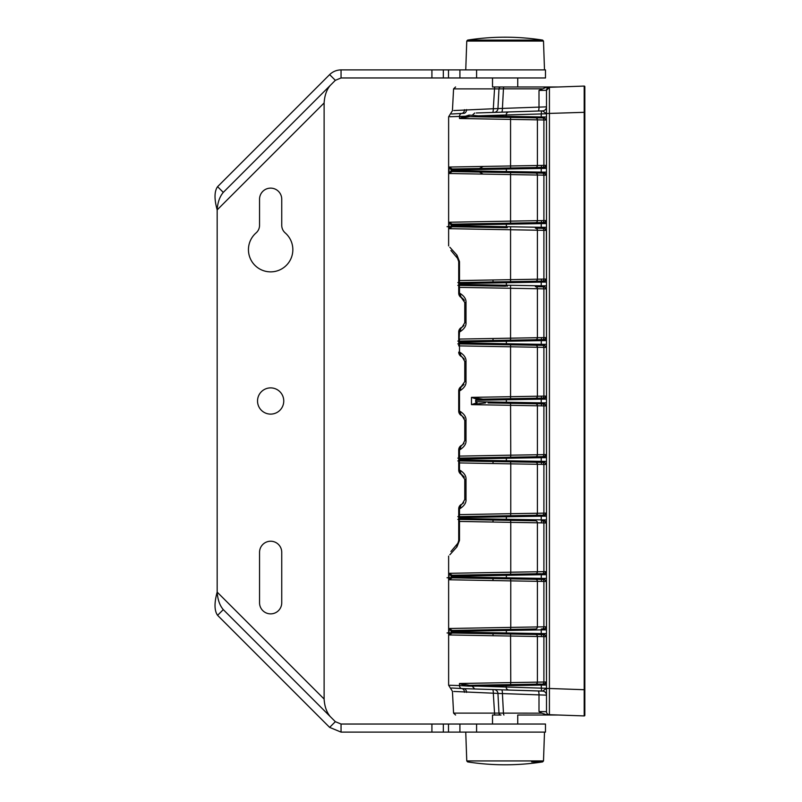 <?xml version="1.0" encoding="UTF-8"?>
<svg xmlns="http://www.w3.org/2000/svg" width="802" height="802" viewBox="0 0 802 802"><rect width="100%" height="100%" fill="white"/><g stroke="black" fill="none" stroke-linecap="round" stroke-linejoin="round"><path stroke-width="1.2" d="M285.211 232.921A22.195 22.195 0 0 1 286.695 265.001A22.195 22.195 0 0 1 254.595 265.001A22.195 22.195 0 0 1 256.079 232.921A10.085 10.085 0 0 0 259.547 225.312L259.547 199.227A11.098 11.098 0 0 1 270.645 188.129A11.098 11.098 0 0 1 281.743 199.227L281.743 225.312A10.085 10.085 0 0 0 285.211 232.921M281.743 602.773A11.098 11.098 0 0 1 270.645 613.871A11.098 11.098 0 0 1 259.547 602.773L259.547 552.327A11.098 11.098 0 0 1 270.645 541.23A11.098 11.098 0 0 1 281.743 552.327L281.743 602.773M270.645 387.887A13.113 13.113 0 0 1 283.758 401A13.113 13.113 0 0 1 270.645 414.113A13.113 13.113 0 0 1 257.532 401A13.113 13.113 0 0 1 270.645 387.887M476.588 732.106L476.588 724.036L545.48 724.036L545.48 732.106L341.05 732.106L329.632 727.384L335.346 721.68L223.287 609.62C219.708 605.42 217.673 599.575 217.172 592.097L324.118 699.033C324.559 706.361 326.594 712.206 330.223 716.557M448.498 732.106L448.498 724.036L443.326 724.036L443.326 732.106M448.498 724.036L476.588 724.036M341.05 732.106L341.05 724.036L335.346 721.68M443.326 724.036L341.05 724.036M329.632 727.384L217.583 615.324C214.314 610.713 214.184 602.964 217.172 592.097L217.172 209.903L324.118 102.967C324.589 95.558 326.625 89.724 330.223 85.443M223.287 609.62L217.583 615.324M223.287 192.38C219.688 196.66 217.643 202.505 217.172 209.903C214.184 199.036 214.314 191.287 217.583 186.676L329.632 74.616L335.346 80.32L223.287 192.38L217.583 186.676M431.917 69.894L545.48 69.894L545.48 77.964L431.917 77.964L431.917 69.894L341.05 69.894C336.629 69.985 332.82 71.558 329.632 74.616M431.917 77.964L341.05 77.964L335.346 80.32M341.05 69.894L341.05 77.964M324.118 699.033L324.118 102.967M517.731 715.023L558.593 715.023L517.731 715.023L517.731 724.036M488.368 689.409L492.498 689.54A4.04 0.942 -88.2 0 1 493.31 693.259L494.644 715.023L492.518 715.023L500.989 715.023A2.015 2.015 90 0 1 498.974 713.118L541.831 713.168L539.004 711.574L546.493 711.685L546.493 695.144L497.942 693.409L498.974 713.118L497.942 693.409L453.802 691.454M494.644 86.977L500.989 86.977L492.518 86.977L494.644 86.977L493.31 108.741L546.493 106.856L546.493 90.315A3.028 3.028 0 0 1 549.41 87.298L584.197 86.075A0.601 0.601 0 0 1 584.828 86.686L584.828 89.513M500.889 86.977L517.731 86.977L517.731 77.964M546.493 220.53A2.015 2.015 -91 0 1 544.508 222.545L546.493 220.53L510.774 221.121L449.03 222.234L452.188 224.159L512.518 223.106M515.385 223.056L535.435 222.705A2.015 2.015 0 0 0 537.41 220.69L537.41 175.036L449.03 173.503L452.188 171.568L535.415 173.021A2.015 2.015 0 0 1 537.41 175.036L546.493 175.197A2.015 2.015 0 0 0 546.352 174.465M465.391 116.26L469.08 115.097A1.013 0.882 91 0 0 469.782 116.691L459.506 118.506L459.506 116.44L465.391 116.26L459.506 118.506L537.41 119.859A2.015 2.015 0 0 0 535.425 117.834L542.433 117.964A2.015 1.504 91 0 1 543.896 119.979L546.493 120.019L544.508 117.994L546.493 120.059L546.342 119.257M546.493 165.352A2.015 2.015 -91 0 1 546.493 165.362L543.896 165.382A2.015 1.504 -91 0 1 542.433 167.397L541.34 167.417L541.23 168.43L544.508 167.367L546.493 165.342A2.015 2.015 -91 0 1 544.508 167.367L452.188 168.971L449.03 167.047L537.41 165.503A2.015 2.015 0 0 1 535.425 167.518L510.563 167.959L510.563 117.403L469.782 116.691L544.508 117.994L541.23 116.932L546.493 117.002M451.546 113.994L461.782 113.433A3.028 2.556 -91.8 0 0 459.506 116.44L449.832 116.731M546.493 279.046A2.015 2.015 -91 0 1 544.508 281.061L546.493 279.046L459.496 280.56L459.496 261.592L456.95 255.106L449.832 247.227M451.205 169.984A1.013 1.002 -91 0 1 452.188 168.971L507.345 168.009A1.013 1.002 -91 0 0 506.363 169.021L506.363 171.528L541.23 172.119L541.23 168.43L451.205 169.984L449.03 167.047L449.03 173.503L451.205 170.565L506.363 171.528A1.013 1.002 91 0 0 507.345 172.53L542.433 173.142A2.015 1.504 91 0 1 543.896 175.167L543.896 220.57A2.015 1.504 -91 0 1 542.433 222.585L544.508 222.545L541.23 223.608L451.205 225.172L449.03 222.234L449.03 228.68L452.188 226.755A1.013 1.002 91 0 1 451.205 225.743L449.03 228.68L537.41 230.224A2.015 2.015 0 0 0 535.425 228.209L542.433 228.329A2.015 1.504 91 0 1 543.896 230.344L546.493 230.385A2.015 2.015 0 0 0 546.352 229.643L546.493 279.006L545.27 280.89M483.175 174.114L479.406 172.049L452.188 171.568A1.013 1.002 91 0 1 451.205 170.565M545.27 222.385L546.493 220.49L546.493 175.237L544.969 173.242L541.23 172.119L541.34 173.132L544.508 173.182L546.493 175.197M493.019 635.745L493.019 633.74M493.019 580.558L493.019 578.553M493.019 522.042L493.019 520.037M493.019 463.526L493.019 461.521M493.019 340.479L493.019 338.474M493.019 281.963L493.019 279.958M537.741 111.037L542.583 110.887A4.04 4.04 0 0 0 546.493 106.856L546.493 116.932M542.583 110.887L546.493 113.694L541.23 113.944L541.52 110.917L542.583 110.887L482.904 112.761M487.626 112.611L490.664 112.521M469.08 115.097L478.293 115.849L541.23 116.932L541.23 113.944L506.132 114.967A3.028 3.028 0 0 1 509.07 111.939L534.042 111.157M541.831 713.168L546.042 714.592L549.4 714.702L549.41 688.487L584.197 689.71L584.197 715.925L549.41 714.702A3.028 3.028 -0 0 1 546.493 711.685L546.493 90.315L539.004 90.425L546.042 87.408L549.31 87.298M545.27 167.197L546.493 165.302L546.493 120.049M541.23 168.43L546.493 168.38L546.493 172.189M451.205 225.743L506.363 226.705L506.363 224.209A1.013 1.002 -91 0 1 507.345 223.197L541.34 222.605L541.23 223.608L546.493 223.568L546.493 227.377M515.385 281.572L535.435 281.221A2.015 2.015 0 0 0 537.41 279.206L537.41 230.224L543.896 230.344L543.896 279.076A2.015 1.504 -91 0 1 542.433 281.101L544.508 281.061L541.23 282.124L546.493 282.083L546.493 285.883M546.152 338.685A2.015 2.015 -91 0 1 544.508 339.577L546.493 337.562L546.342 288.139M546.493 337.562L543.896 337.592A2.015 1.504 -91 0 1 542.433 339.617L544.508 339.577L541.23 340.639L546.493 340.589M546.493 340.569L546.493 344.429M545.27 397.922L546.493 396.028L546.493 347.446L544.668 345.401M546.493 396.078A2.015 2.015 -91 0 1 546.493 396.098L543.896 396.108A2.015 1.504 -91 0 1 542.433 398.123L544.508 398.093L546.493 396.078A2.015 2.015 -91 0 1 544.508 398.093L541.23 399.155L546.493 399.155L546.493 402.915M545.27 456.438L546.493 454.544L546.342 405.17M546.493 454.614A2.015 2.015 -91 0 1 544.508 456.609L541.23 457.671L546.493 457.671L546.493 461.431M546.152 514.222A2.015 2.015 -91 0 1 544.508 515.115L546.493 513.1L546.493 464.478A2.015 2.015 0 0 0 546.352 463.706M545.27 514.954L546.493 513.059L546.342 513.861L546.493 513.059L543.896 513.14A2.015 1.504 -91 0 1 542.433 515.155L544.508 515.115L541.23 516.187L546.493 516.187L546.493 519.947M545.27 573.47L546.493 571.575L546.342 522.192A2.015 2.015 0 0 1 546.493 522.954L543.896 522.924A2.015 1.504 91 0 0 542.433 520.899L544.508 520.939L546.493 522.954M546.493 571.615A2.015 2.015 -91 0 1 546.493 571.636L543.896 571.656A2.015 1.504 -91 0 1 542.433 573.671L544.508 573.63L546.493 571.615A2.015 2.015 -91 0 1 544.508 573.63L541.23 574.693L546.493 574.693L546.493 578.463M545.27 628.648L546.493 626.753L546.342 580.708M544.899 628.768L546.493 626.803L543.896 626.833A2.015 1.504 -91 0 1 542.433 628.858L544.508 628.818L541.23 629.881L546.493 629.881L546.493 633.64M545.27 683.835L546.493 681.941L546.342 635.896M546.342 682.743L546.493 681.991L543.896 682.021A2.015 1.504 -91 0 1 542.433 684.036L544.508 684.006L546.493 681.981A2.015 2.015 -91 0 1 544.508 684.006L541.23 685.068L546.493 685.068L546.493 688.607M463.897 688.637L542.583 691.113A4.04 4.04 0 0 1 546.493 695.144M474.995 688.988L509.07 690.061A3.028 3.028 91.8 0 1 506.132 687.033L506.132 685.66A1.013 1.013 0 0 1 507.125 684.657L541.34 684.056L541.23 685.068L478.293 686.151L546.493 688.306L542.583 691.113L537.731 690.963L542.312 691.103M477.741 689.078L470.223 688.838M510.563 684.597L469.782 685.309L459.506 683.494L510.774 682.582L510.563 684.597M507.125 684.657L469.782 685.309A1.013 0.882 -91 0 0 468.919 686.151L478.293 686.151M512.518 629.38L452.188 630.432L449.03 628.497L449.03 634.953L451.205 632.016A1.013 1.002 91 0 0 452.188 633.029L449.03 634.953L543.896 636.618L543.896 682.021L537.41 682.141A2.015 2.015 0 0 1 535.425 684.166L535.415 684.166M478.293 115.849L506.132 114.967L506.132 116.34A1.013 1.013 91 0 0 507.125 117.343M517.741 117.533L535.425 117.834A2.015 2.015 0 0 0 535.425 117.834L535.425 117.834M494.152 112.41L494.032 112.41A4.04 4.04 88.2 0 0 497.942 108.591L497.952 108.26M546.433 714.602L549.059 714.692M549.41 714.702L546.042 714.592M584.197 715.925A0.601 0.601 -0 0 0 584.828 715.314L584.828 86.686M584.828 712.487L584.828 689.7L584.197 689.71L584.197 86.075M546.493 688.487L549.41 688.487L549.41 87.298L546.493 90.315M546.493 402.845L541.23 402.845L541.23 399.155L475.606 400.288L475.827 401.722L541.23 402.845L544.508 403.907L546.493 405.922A2.015 2.015 0 0 0 546.352 405.19M488.117 402.925L544.648 403.877L546.493 405.972M541.23 399.155L541.34 398.143L476.819 399.276A1.013 1.002 -91 0 0 475.827 400.278L475.827 401.722A1.013 1.002 91 0 0 476.819 402.724M485.501 402.885L471.476 404.629L543.896 405.892L543.896 454.624A2.015 1.504 -91 0 1 542.433 456.639L535.435 456.759A2.015 2.015 0 0 0 537.41 454.744L546.493 454.584A2.015 2.015 -91 0 1 546.493 454.604L544.508 456.609L459.706 458.082L458.714 456.117L458.714 449.882L458.714 456.559M541.34 456.659L541.23 457.671L506.363 458.263A1.013 1.002 -91 0 1 507.345 457.25M535.425 456.759L515.385 457.11M512.518 457.16L459.706 458.082A1.013 1.013 180 0 0 458.714 459.095L458.714 456.117L510.774 455.175L510.563 403.316L535.415 403.747A2.015 2.015 0 0 1 537.41 405.772L537.41 454.744L510.774 455.175L510.563 457.2M458.714 459.937L458.714 460.939L458.714 459.937L506.363 460.769L506.363 458.263L458.714 459.095L458.714 459.937A1.013 1.013 0 0 0 459.706 460.939L542.433 462.383A2.015 1.504 91 0 1 543.896 464.408L543.896 513.14L510.774 513.691L510.774 463.847L459.496 462.924L459.496 470.032L458.714 470.032L458.714 462.914L459.496 462.924A2.015 1.704 91 0 0 459.075 461.601L458.714 462.914L458.714 460.939A1.013 0.862 0 0 0 459.075 461.601L459.706 460.939L535.415 462.263A2.015 2.015 0 0 1 537.41 464.288L546.493 464.438L544.648 462.393L546.493 464.488L546.342 463.676M510.563 461.832L510.774 463.847L537.41 464.288L537.41 513.26A2.015 2.015 0 0 1 535.425 515.275L515.385 515.626M507.345 461.772A1.013 1.002 91 0 1 506.363 460.769L541.23 461.361L544.508 462.423L538.804 462.323M458.714 519.455A1.013 0.862 0 0 0 459.075 520.117L458.714 521.42L458.714 518.453L541.23 519.876L544.969 520.999L546.493 523.004M507.345 520.287A1.013 1.002 91 0 1 506.363 519.285L506.363 516.779A1.013 1.002 -91 0 1 507.345 515.766L541.34 515.175L541.23 516.187L458.714 517.611L458.714 518.453A1.013 1.013 0 0 0 459.706 519.455L510.563 520.348L510.774 522.363L537.41 522.794L537.41 571.776L510.774 572.207L510.774 522.363L459.496 521.44L459.496 540.408L458.714 540.408L458.714 521.42L459.496 521.44A2.015 1.704 91 0 0 459.075 520.117L459.706 519.455L535.415 520.779A2.015 2.015 0 0 1 537.41 522.794L543.896 522.924L543.896 571.656L537.41 571.776A2.015 2.015 0 0 1 535.425 573.791L515.385 574.142M507.345 515.766L459.706 516.598L458.714 514.633L458.714 508.839L458.714 515.004M512.518 515.676L459.706 516.598A1.013 1.013 180 0 0 458.714 517.611L458.714 514.633L510.774 513.691L510.563 515.706M535.435 515.275L541.34 515.175M464.308 477.25L462.253 474.984A5.043 3.99 120 0 1 460.579 470.624L459.496 470.032A5.043 4.08 120 0 0 461.24 474.403L464.769 479.355L464.769 499.516L464.769 479.355L466.012 479.355L466.012 499.516C466.273 502.623 464.458 505.541 460.579 508.247A5.043 3.99 -120 0 1 462.253 503.887L461.24 504.468A5.043 5.043 0 0 0 458.714 508.839L459.496 508.839A5.043 4.08 -120 0 1 461.24 504.468M460.579 470.624C464.398 473.2 466.213 476.117 466.012 479.355M462.784 503.526L463.656 502.684M466.012 499.516L464.769 499.516L462.253 503.887M460.579 508.247L459.496 508.839L459.496 514.613A2.015 1.704 89 0 1 459.075 515.937A1.013 0.862 -0 0 0 458.714 516.598L458.714 517.611L458.714 516.598M510.563 520.348L535.425 520.779M459.496 540.408L456.95 546.894A5.043 3.88 -140 0 1 457.541 543.646L450.924 551.535M456.95 546.894L449.832 554.773M458.714 521.24L458.714 540.408L457.982 543.034M457.541 543.646L458.413 542.132M458.714 517.611L459.225 516.729L458.714 517.611A1.013 1.013 0 0 1 459.706 516.598L457.822 516.628M451.205 576.828A1.013 1.002 91 0 0 452.188 577.841L449.03 579.766L451.205 576.828L541.23 578.392L544.508 579.455L546.493 581.47A2.015 2.015 0 0 0 546.352 580.728M512.518 574.192L452.188 575.245L449.03 573.32L449.03 579.766L510.774 580.879L510.563 578.864L452.188 577.841L544.648 579.425L546.493 581.51M546.493 578.392L541.23 578.392L541.34 573.691L452.188 575.245A1.013 1.002 -91 0 0 451.205 576.257L449.03 573.32L510.774 572.207L510.563 574.222M541.23 574.693L506.363 575.295A1.013 1.002 -91 0 1 507.345 574.282M541.23 578.392L541.34 579.395L542.433 579.415A2.015 1.504 91 0 1 543.896 581.43L543.896 626.833L510.774 627.395L510.774 580.879L546.493 581.47M541.34 628.868L541.23 629.881L506.363 630.472A1.013 1.002 -91 0 1 507.345 629.47L535.435 628.979A2.015 2.015 0 0 0 537.41 626.963L537.41 581.31A2.015 2.015 0 0 0 535.425 579.295L510.563 578.864M535.425 628.979L515.385 629.329M507.345 629.47L452.188 630.432A1.013 1.002 -91 0 0 451.205 631.435L449.03 628.497L510.774 627.395L510.563 629.41M451.205 632.016L541.23 633.57L544.508 634.633L546.493 636.658A2.015 2.015 0 0 0 546.352 635.916M510.563 634.041L535.435 634.482A2.015 2.015 0 0 1 537.41 636.497L537.41 682.141L510.774 682.582L510.563 634.041L452.188 633.029L544.648 634.603L546.493 636.698M546.493 633.57L541.23 633.57L541.34 634.582L542.433 634.603A2.015 1.504 91 0 1 543.896 636.618L546.493 636.658M543.896 165.382L537.41 165.503L537.41 119.859L543.896 119.979L543.896 165.382M451.205 225.172A1.013 1.002 -91 0 1 452.188 224.159L507.345 223.197M447.055 226.665L507.345 227.718A1.013 1.002 91 0 1 506.363 226.705L541.23 227.307L544.508 228.369L546.493 230.385M546.493 227.307L541.23 227.307L541.34 228.309L544.969 228.43L546.493 230.425M458.714 285.402L458.714 284.389L506.363 285.221L506.363 282.715A1.013 1.002 -91 0 1 507.345 281.713L541.34 281.121L541.23 282.124L458.714 283.547L458.714 284.389A1.013 1.013 0 0 0 459.706 285.402L459.075 286.063A2.015 1.704 91 0 1 459.496 287.387L459.496 293.161L458.714 293.161L458.714 285.402A1.013 0.862 -0 0 0 459.075 286.063L458.714 287.367L537.41 288.74A2.015 2.015 0 0 0 535.425 286.725L542.433 286.845A2.015 1.504 91 0 1 543.896 288.86L546.493 288.9L544.648 286.845L546.493 288.941M512.518 340.138L459.706 341.061L459.075 340.399A2.015 1.704 89 0 0 459.496 339.076L537.41 337.712L537.41 288.74L543.896 288.86L543.896 337.592L537.41 337.712A2.015 2.015 0 0 1 535.425 339.737L515.385 340.088M507.345 286.234A1.013 1.002 91 0 1 506.363 285.221L541.23 285.813L544.508 286.885L538.804 286.785M507.345 281.713L459.706 282.545L458.714 280.58L458.714 261.592L457.541 258.354L450.924 250.465M512.518 281.622L459.706 282.545A1.013 1.013 0 0 0 458.714 283.547A1.013 1.013 180 0 1 459.706 282.545L457.822 282.575M542.433 345.361A2.015 1.504 91 0 1 543.896 347.376L543.896 396.108L537.41 396.228L537.41 347.256L546.493 347.416L544.508 345.391L541.34 345.341L544.508 345.391L541.23 344.329L506.363 343.737L506.363 341.231A1.013 1.002 -91 0 1 507.345 340.228L459.706 341.061A1.013 1.013 180 0 0 458.714 342.063L458.714 331.968A5.043 5.043 0 0 1 461.24 327.597L462.724 326.695M546.493 344.329L541.23 344.329L541.34 345.341L459.706 343.918L458.714 345.883L537.41 347.256A2.015 2.015 0 0 0 535.425 345.241L535.415 345.241M541.23 344.329L541.34 339.627L507.345 340.228M458.714 287.126L458.714 293.161A5.043 5.043 0 0 0 461.24 297.532A5.043 4.08 120 0 1 459.496 293.161L460.579 293.753C464.398 296.329 466.213 299.246 466.012 302.484L466.012 322.645C466.273 325.752 464.458 328.67 460.579 331.376L459.496 331.968L459.075 340.399A1.013 0.862 0 0 0 458.714 341.061L458.714 342.063A1.013 1.013 0 0 1 459.706 341.061L457.822 341.091M505.661 344.72L460.097 343.918A1.013 1.002 -89 0 1 459.115 342.915L458.714 342.905A1.013 1.013 0 0 0 459.706 343.918A1.013 1.013 0 0 1 458.714 342.905L458.714 345.441M541.23 340.639L458.714 342.063L459.225 341.191L458.714 342.063M477.07 399.266L471.476 397.371L482.994 399.165M541.34 398.143L535.435 398.253A2.015 2.015 0 0 0 537.41 396.228L471.476 397.371L471.476 404.629L477.07 402.734M512.518 398.644L505.059 398.774M535.425 398.253L515.385 398.594M541.23 402.845L541.34 403.857L542.433 403.877A2.015 1.504 91 0 1 543.896 405.892L546.493 405.922M507.345 398.734A1.013 1.002 -91 0 0 506.363 399.747L506.363 402.253A1.013 1.002 91 0 0 507.345 403.266L510.563 403.316M492.989 398.985L505.12 398.774M584.828 103.358L584.828 112.3L546.493 113.513M584.828 100.049L584.828 96.26M584.828 92.39L584.828 92.982M584.828 710.772L584.828 709.74M547.616 87.358L547.034 87.378M448.629 245.903L448.629 116.771L452.428 110.716L453.571 88.882L498.974 88.882L497.942 108.591M453.802 110.546L493.31 108.741A4.04 0.942 88.2 0 1 492.498 112.46M464.518 109.663A4.04 3.118 87.4 0 1 461.782 113.433L463.736 113.363A4.04 2.967 88.2 0 0 466.574 109.583M458.714 282.545A1.013 0.862 0 0 1 459.075 281.883A2.015 1.704 89 0 0 459.496 280.56L458.714 280.58L458.714 282.815M457.431 258.224L457.541 258.354A5.043 3.88 -40 0 1 456.95 255.106M457.541 258.354L458.413 259.868M458.714 283.547L459.225 282.675L458.714 283.547M458.714 280.941L458.714 261.592L459.496 261.592M461.24 297.532L464.769 302.484L464.769 322.645L462.253 327.015A5.043 3.99 -120 0 0 460.579 331.376M460.579 293.753A5.043 3.99 120 0 0 462.253 298.113L463.927 299.727L461.711 297.803M464.308 300.379L463.927 299.727M462.784 326.655L463.937 325.411M466.012 322.645L464.769 322.645L464.769 302.484L466.012 302.484M458.714 339.527L458.714 331.968L459.496 331.968A5.043 4.08 -120 0 1 461.24 327.597M458.714 340.629L458.714 340.028M464.308 359.336L462.253 357.07L464.769 361.441L464.769 381.602L464.769 361.441L466.012 361.441L466.012 381.602C466.273 384.709 464.458 387.627 460.579 390.333A5.043 3.99 -120 0 1 462.253 385.973L462.724 385.652M462.784 385.612L463.937 384.369M466.012 381.602L464.769 381.602L461.24 386.554A5.043 5.043 0 0 0 458.714 390.925L458.714 411.075L458.714 390.925L459.496 390.925A5.043 4.08 -120 0 1 461.24 386.554M464.308 418.293L462.253 416.027L464.769 420.398L464.769 440.559L462.724 444.609M462.784 444.569L463.937 443.326M460.579 390.333L459.496 390.925L459.496 411.075L460.579 411.667C464.398 414.243 466.213 417.16 466.012 420.398L466.012 440.559C466.273 443.666 464.458 446.584 460.579 449.29A5.043 3.99 -120 0 1 462.253 444.93L461.24 445.511A5.043 5.043 0 0 0 458.714 449.882L459.496 449.882A5.043 4.08 -120 0 1 461.24 445.511M466.012 440.559L464.769 440.559L464.769 420.398L466.012 420.398M460.579 352.71A5.043 3.99 120 0 0 462.253 357.07L461.24 356.489A5.043 4.08 120 0 1 459.496 352.118L460.579 352.71C464.398 355.286 466.213 358.203 466.012 361.441M458.714 343.908A1.013 0.862 180 0 0 459.075 344.569A2.015 1.704 91 0 1 459.496 345.903L459.496 352.118L458.714 352.118A5.043 5.043 0 0 0 461.24 356.489M457.822 343.878L522.633 345.01M465.391 685.74L459.506 683.494L459.506 685.56L468.919 686.151M466.574 692.417A4.04 2.967 -88.2 0 0 463.736 688.637L451.546 688.006M541.23 685.068L541.52 691.083L542.583 691.113M546.493 626.803A2.015 2.015 -91 0 1 546.352 627.535M541.34 520.879L541.23 519.876L546.493 519.876M541.34 462.373L541.23 461.361L546.493 461.361M546.493 288.89A2.015 2.015 0 0 0 546.352 288.159M541.34 286.825L541.23 285.813L546.493 285.813M541.23 172.119L546.493 172.119M501.511 112.18L501.511 112.18A4.04 1.033 88.2 0 0 502.423 108.46L503.445 88.832L541.831 88.832M503.967 86.977L500.989 86.977A2.015 2.015 90 0 0 498.974 88.882L503.445 88.832A2.015 0.521 90 0 1 503.967 86.977L558.593 86.977M501.511 689.82L501.511 689.82A4.04 1.033 -88.2 0 1 502.423 693.54L503.445 713.168A2.015 0.521 90 0 0 503.967 715.023M495.295 689.63L494.032 689.59A4.04 4.04 0 0 1 497.942 693.409M455.586 715.023L453.571 713.118L498.974 713.118M467.265 688.748L492.428 689.54M495.736 689.64L500.328 689.79M476.218 689.028L480.228 689.159M538.713 690.993L542.242 691.103M552.257 714.803L551.696 714.782M555.164 714.903L556.067 714.943M458.714 458.363L458.714 458.092A1.013 0.862 0 0 1 459.075 457.431A2.015 1.704 89 0 0 459.496 456.097L459.496 449.882L460.579 449.29M458.714 458.092L458.714 459.095A1.013 1.013 0 0 1 459.706 458.082L457.822 458.122M458.714 462.654L458.714 470.032A5.043 5.043 0 0 0 461.24 474.403M458.714 462.443L458.714 461.23M458.714 457.651L458.714 457.06M460.579 411.667A5.043 3.99 120 0 0 462.253 416.027L461.24 415.446A5.043 4.08 120 0 1 459.496 411.075L458.714 411.075A5.043 5.043 0 0 0 461.24 415.446M449.832 685.269L459.506 685.56A3.028 2.556 91.8 0 0 461.782 688.567A4.04 3.118 -87.4 0 1 464.518 692.337M541.44 636.577L541.44 634.582M541.44 581.39L541.44 579.395M541.44 522.874L541.44 520.889M541.44 464.358L541.44 462.373M541.44 405.842L541.44 403.857M541.44 398.143L541.44 396.158M541.44 339.627L541.44 337.642M541.44 281.111L541.44 279.126M541.44 222.605L541.44 220.61M541.44 167.417L541.44 165.423M459.917 732.106L459.917 724.036M431.917 724.036L431.917 732.106M476.588 69.894L476.588 77.964M459.917 69.894L459.917 77.964M448.498 69.894L448.498 77.964M443.326 77.964L443.326 69.894M531.646 761.9L542.633 761.9A244.309 244.309 0 0 1 467.616 761.9L466.764 760.938L543.495 760.938L542.633 761.9M478.604 40.1L467.616 40.1A244.309 244.309 0 0 1 542.633 40.1L478.604 40.1M542.633 40.1L543.495 41.062L466.764 41.062L467.616 40.1M510.563 223.136L510.563 172.59M449.832 228.7L449.832 227.818M510.563 281.652L510.563 227.778M483.175 166.435L479.406 168.5M538.092 690.973A4.04 1.033 -88.2 0 1 539.004 694.692L539.004 711.574M541.23 116.932L541.34 117.944M472.198 115.338L474.724 113.022M505.661 461.741L460.097 460.95A1.013 1.002 91 0 1 459.115 459.947L459.115 459.085A1.013 1.002 -91 0 1 460.097 458.082M460.097 516.588A1.013 1.002 -91 0 0 459.115 517.601L459.115 518.453A1.013 1.002 91 0 0 460.097 519.465L505.661 520.257M459.406 516.468L459.406 515.275M447.055 577.751L507.345 578.803A1.013 1.002 91 0 1 506.363 577.791L506.363 575.295L451.205 576.257M447.055 632.938L507.345 633.991A1.013 1.002 91 0 1 506.363 632.978L506.363 630.472L451.205 631.435M510.563 340.168L510.563 286.294M460.097 282.535A1.013 1.002 -91 0 0 459.115 283.547L459.115 284.399A1.013 1.002 91 0 0 460.097 285.412L505.661 286.204M460.097 341.05A1.013 1.002 -91 0 0 459.115 342.053L459.115 342.915L506.363 343.737A1.013 1.002 -89 0 0 507.345 344.75M541.23 461.361L541.23 457.671M541.23 519.876L541.23 516.187M541.23 633.57L541.23 629.881M541.23 227.307L541.23 223.608M541.23 285.813L541.23 282.124M510.563 344.8L510.563 398.684M542.433 281.101L538.804 281.161M459.406 286.725L459.406 285.532M459.406 345.241L459.406 344.048M459.406 340.92L459.406 339.737M472.137 686.151L474.724 688.978M538.092 111.027A4.04 1.033 88.2 0 0 539.004 107.308L539.004 90.425M459.406 462.263L459.406 461.08M459.406 457.952L459.406 456.759M449.832 634.963L449.832 634.091M449.832 579.786L449.832 578.904M543.495 760.938L544.498 732.106M466.764 760.938L465.751 732.106M492.518 715.023L492.518 724.036M466.764 41.062L465.751 69.894M543.495 41.062L544.498 69.894M492.518 86.977L492.518 77.964M509.07 111.939L476.268 112.972M475.606 400.288L476.599 399.276M459.706 460.939L457.822 460.909M463.927 476.599L461.711 474.674M459.706 519.455L457.822 519.425M541.34 573.691L535.415 573.791M541.34 579.395L538.804 579.355M541.34 634.582L538.804 634.542M541.34 167.417L538.804 167.458M541.34 173.132L538.804 173.082M541.34 222.605L538.804 222.645M541.34 228.309L535.435 228.209M541.34 339.627L538.804 339.677M541.34 403.857L535.435 403.747M475.606 401.712L476.599 402.724M453.571 88.882L455.586 86.977M478.413 112.902L480.017 112.851M481.32 116.891L457.832 116.48M463.927 358.684L461.711 356.76M463.927 417.642L461.711 415.717M541.46 691.033L509.07 690.061M546.493 337.512L545.27 339.406M546.342 279.798L546.493 278.996L546.342 279.798M546.493 175.247L546.342 174.435M500.127 689.78L496.608 689.67M494.644 715.023L500.989 715.023M453.571 713.118L452.428 691.294L448.629 685.229L448.629 556.097M467.185 688.748L470.934 688.858M478.664 689.108L483.115 689.249M491.295 689.499L492.308 689.53M494.042 689.59L495.626 689.64M458.714 459.095L459.225 458.213L458.714 459.095M459.706 285.402L457.822 285.372"/></g></svg>
